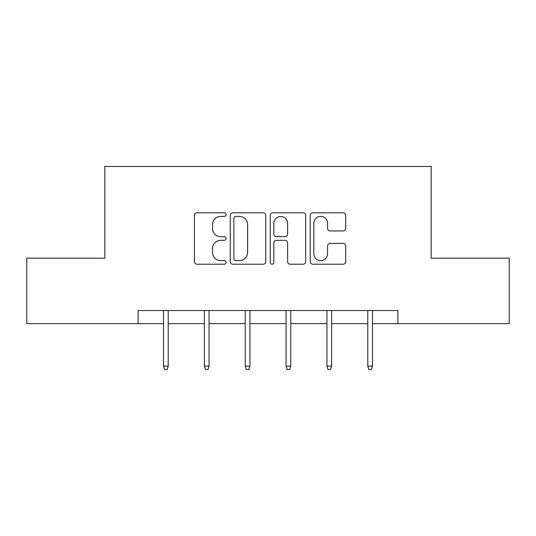 <?xml version="1.0" encoding="UTF-8"?>
<svg xmlns="http://www.w3.org/2000/svg" width="536" height="536" viewBox="0 0 536 536"><rect width="100%" height="100%" fill="white"/><g stroke="black" fill="none" stroke-linecap="round" stroke-linejoin="round"><path stroke-width="0.8" d="M226.098 214.608A1.802 1.802 0 0 0 224.303 212.805L196.987 212.805A2.573 2.573 0 0 0 194.414 215.378L194.414 261.648A2.573 2.573 0 0 0 196.987 264.215L224.303 264.215A1.802 1.802 0 0 0 226.098 262.419A1.802 1.802 0 0 0 224.303 260.617L220.765 260.617A8.228 8.228 0 0 1 212.537 252.396L212.537 248.537A8.228 8.228 0 0 1 220.765 240.309L224.303 240.309A1.802 1.802 0 0 0 226.098 238.513A1.802 1.802 0 0 0 224.303 236.711L220.765 236.711A8.228 8.228 0 0 1 212.537 228.483L212.537 224.631A8.228 8.228 0 0 1 220.765 216.403L224.303 216.403A1.802 1.802 0 0 0 226.098 214.608M343.127 230.929A2.573 2.573 0 0 0 345.7 228.356L345.7 215.378A2.573 2.573 0 0 0 343.127 212.805L312.796 212.805A2.573 2.573 0 0 0 310.223 215.378L310.223 261.648A2.573 2.573 0 0 0 312.796 264.215L343.127 264.215A2.573 2.573 0 0 0 345.7 261.648L345.7 245.964A2.573 2.573 0 0 0 343.127 243.398L330.143 243.398A2.573 2.573 0 0 0 327.576 245.964L327.576 253.742A6.874 6.874 0 0 1 320.695 260.617A6.874 6.874 0 0 1 313.821 253.742L313.821 223.278A6.874 6.874 0 0 1 320.695 216.403A6.874 6.874 0 0 1 327.576 223.278L327.576 228.356A2.573 2.573 0 0 0 330.143 230.929L343.127 230.929M138.1 323.623L26.8 323.623L26.8 258.151L104.842 258.151L104.842 166.495L431.158 166.495L431.158 258.151L509.2 258.151L509.2 323.623L397.9 323.623L397.9 310.532L138.1 310.532L138.1 323.623L163.507 323.623M265.749 215.378A2.573 2.573 0 0 0 263.183 212.805L232.845 212.805A2.573 2.573 0 0 0 230.279 215.378L230.279 261.648A2.573 2.573 0 0 0 232.845 264.215L263.183 264.215A2.573 2.573 0 0 0 265.749 261.648L265.749 215.378M272.817 212.805L303.155 212.805A2.573 2.573 0 0 1 305.721 215.378L305.721 261.648A2.573 2.573 0 0 1 303.155 264.215L290.17 264.215A2.573 2.573 0 0 1 287.604 261.648L287.604 242.882A2.573 2.573 0 0 0 285.031 240.309L276.422 240.309A2.573 2.573 0 0 0 273.849 242.882L273.849 262.419A1.802 1.802 0 0 1 272.047 264.215A1.802 1.802 0 0 1 270.251 262.419L270.251 215.378A2.573 2.573 0 0 1 272.817 212.805M168.217 323.623L204.363 323.623M209.074 323.623L245.213 323.623M249.93 323.623L286.07 323.623M290.787 323.623L326.927 323.623M331.637 323.623L367.783 323.623M372.493 323.623L397.9 323.623M235.673 216.403A1.802 1.802 0 0 0 233.877 218.206L233.877 258.821A1.802 1.802 0 0 0 235.673 260.617L239.404 260.617A8.228 8.228 0 0 0 247.625 252.396L247.625 224.631A8.228 8.228 0 0 0 239.404 216.403L235.673 216.403M287.604 223.412A6.874 6.874 0 0 0 280.723 216.531A6.874 6.874 0 0 0 273.849 223.412L273.849 234.138A2.573 2.573 0 0 0 276.422 236.711L285.031 236.711A2.573 2.573 0 0 0 287.604 234.138L287.604 223.412M163.507 366.101L164.552 369.505L167.172 369.505L168.217 366.101L163.507 366.101L163.507 310.532M168.217 366.101L168.217 310.532M204.363 366.101L205.409 369.505L208.028 369.505L209.074 366.101L204.363 366.101L204.363 310.532M209.074 366.101L209.074 310.532M245.213 366.101L246.265 369.505L248.885 369.505L249.93 366.101L245.213 366.101L245.213 310.532M249.93 366.101L249.93 310.532M286.07 366.101L287.115 369.505L289.735 369.505L290.787 366.101L286.07 366.101L286.07 310.532M290.787 366.101L290.787 310.532M326.927 366.101L327.972 369.505L330.591 369.505L331.637 366.101L326.927 366.101L326.927 310.532M331.637 366.101L331.637 310.532M367.783 366.101L368.828 369.505L371.448 369.505L372.493 366.101L367.783 366.101L367.783 310.532M372.493 366.101L372.493 310.532"/></g></svg>

